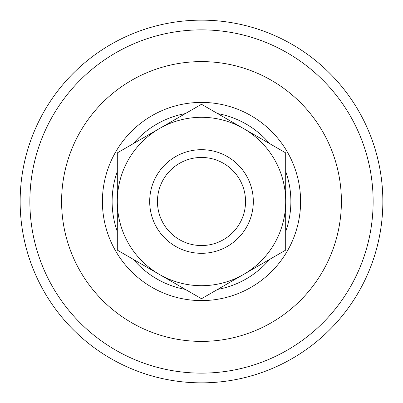 <?xml version="1.0" encoding="UTF-8"?>
<svg xmlns="http://www.w3.org/2000/svg" width="403" height="403" viewBox="0 0 403 403"><rect width="100%" height="100%" fill="white"/><g stroke="black" fill="none" stroke-linecap="round" stroke-linejoin="round"><path stroke-width="0.6" d="M102.407 201.5A99.093 99.093 0 0 1 201.5 102.407A99.093 99.093 0 0 1 300.593 201.5A99.093 99.093 0 0 1 201.5 300.593A99.093 99.093 0 0 1 102.407 201.5M117.303 231.488A89.38 89.38 0 0 1 117.303 171.512M133.428 143.579A89.38 89.38 0 0 1 185.375 113.586M217.625 113.586A89.38 89.38 0 0 1 269.572 143.579M285.697 171.512A89.38 89.38 0 0 1 285.697 231.488M269.572 259.421A89.38 89.38 0 0 1 217.625 289.414M185.375 289.414A89.38 89.38 0 0 1 133.428 259.421M245.543 201.5A44.043 44.043 0 0 0 201.5 157.457A44.043 44.043 0 0 0 157.457 201.5A44.043 44.043 0 0 0 201.5 245.543A44.043 44.043 0 0 0 245.543 201.5M253.316 201.5A51.816 51.816 0 0 0 201.5 149.684A51.816 51.816 0 0 0 149.684 201.5A51.816 51.816 0 0 0 201.5 253.316A51.816 51.816 0 0 0 253.316 201.5M201.5 298.724L285.697 250.112L285.697 152.888L201.5 104.276L117.303 152.888L117.303 250.112L201.5 298.724M117.303 201.5A84.197 84.197 0 0 1 243.598 128.582A84.197 84.197 0 0 1 243.598 274.418A84.197 84.197 0 0 1 117.303 201.5M20.15 201.5A181.35 181.35 0 0 1 201.5 20.15A181.35 181.35 0 0 1 382.85 201.5A181.35 181.35 0 0 1 201.5 382.85A181.35 181.35 0 0 1 20.15 201.5M61.604 201.5A139.896 139.896 0 0 1 201.5 61.604A139.896 139.896 0 0 1 341.396 201.5A139.896 139.896 0 0 1 201.5 341.396A139.896 139.896 0 0 1 61.604 201.5M201.5 373.133A171.633 171.633 0 0 0 373.133 201.5A171.633 171.633 0 0 0 201.5 29.867A171.633 171.633 0 0 0 29.867 201.5A171.633 171.633 0 0 0 201.5 373.133"/></g></svg>
